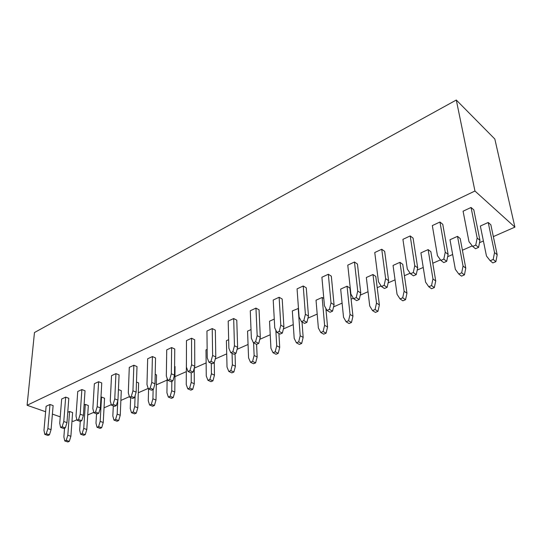 <?xml version="1.0" encoding="UTF-8"?>
<svg xmlns="http://www.w3.org/2000/svg" width="542" height="542" viewBox="0 0 542 542"><rect width="100%" height="100%" fill="white"/><g stroke="black" fill="none" stroke-linecap="round" stroke-linejoin="round"><path stroke-width="0.81" d="M493.349 236.61L514.9 227.132L494.826 139.016L456.296 100.026L474.948 191.021L27.1 405.267L45.63 411.744M456.296 100.026L34.471 332.537L27.1 405.267M71.998 420.958L73.224 421.385L76.876 419.772M87.723 415.003L93.793 412.333M104.03 407.835L111.3 404.637M120.88 400.423L129.423 396.669M138.298 392.76L148.19 388.411M156.306 384.84L167.112 380.091M174.944 376.649L186.272 371.663M189.964 370.62L188.02 371.473L186.407 367.09L186.468 340.62L191.556 338.242L191.59 364.793L189.964 370.62L193.155 372.042L191.211 372.889L191.224 382.415L194.28 383.736L194.239 368.14L206.129 362.93M215.255 358.919L226.712 353.879M237.084 349.312L248.067 344.488M259.781 339.333L270.228 334.739M283.385 328.953L293.256 324.611M307.958 318.147L317.192 314.082M326.04 310.193L326.711 309.895M333.56 306.887L342.097 303.134M351.108 299.17L353.323 298.195M360.254 295.146L368.032 291.725M377.212 287.687L381.107 285.973M388.113 282.897L395.05 279.841M404.413 275.722L410.131 273.209M417.211 270.099L423.234 267.443M432.787 263.249L440.483 259.862M447.645 256.712L452.658 254.503M462.401 250.221L472.258 245.885M479.494 242.701L483.403 240.987M468.979 241.657L463.078 211.197L471.052 207.471L473.816 209.883L479.955 240.37L478.572 247.389L475.497 248.737L472.678 246.427L468.979 241.657M471.052 207.471L477.156 238.026L479.955 240.37M477.156 238.026L475.761 245.079L478.572 247.389M475.761 245.079L472.678 246.427M495.876 261.65L492.841 262.924L490.171 260.743L486.465 256.014L480.354 226.028L488.22 222.477L490.849 224.774L497.183 254.774L495.876 261.65L493.206 259.455L490.171 260.743M488.22 222.477L494.534 252.558L497.183 254.774M494.534 252.558L493.206 259.455M446.696 261.312L443.756 262.592L440.876 260.404L437.441 255.655L432.326 225.587L439.948 222.024L442.773 224.327L448.119 254.422L446.696 261.312L443.817 259.11L440.876 260.404M439.948 222.024L445.253 252.193L448.119 254.422M445.253 252.193L443.817 259.11M455.341 269.34L449.989 239.74L457.516 236.339L460.205 238.534L465.774 268.154L464.419 274.902L461.52 276.122L458.783 274.035L455.341 269.34M457.516 236.339L463.051 266.034L465.774 268.154M463.051 266.034L461.689 272.809L464.419 274.902M461.689 272.809L458.783 274.035M407.306 269.035L402.916 239.347L410.206 235.939L413.085 238.134L417.699 267.843L416.242 274.611L413.431 275.837L410.49 273.744L407.306 269.035M410.206 235.939L414.772 265.722L417.699 267.843M414.772 265.722L413.302 272.511L416.242 274.611M413.302 272.511L410.49 273.744M425.565 282.084L420.917 252.863L428.126 249.611L430.87 251.705L435.721 280.946L434.338 287.572L431.567 288.744L428.769 286.752L425.565 282.084M428.126 249.611L432.943 278.927L435.721 280.946M432.943 278.927L431.547 285.573L434.338 287.572M431.547 285.573L428.769 286.752M387.117 287.328L384.434 288.507L381.446 286.508L378.485 281.826L374.759 252.525L381.737 249.259L384.664 251.359L388.607 280.681L387.117 287.328L384.136 285.329L381.446 286.508M381.737 249.259L385.633 278.656L388.607 280.681M385.633 278.656L384.136 285.329M397.056 294.292L393.052 265.445L399.962 262.321L402.753 264.327L406.954 293.195L405.545 299.706L402.882 300.824L400.037 298.927L397.056 294.292M399.962 262.321L404.122 291.264L406.954 293.195M404.122 291.264L402.699 297.795L405.545 299.706M402.699 297.795L400.037 298.927M359.244 299.502L356.67 300.627L353.635 298.723L350.898 294.076L347.774 265.146L354.468 262.016L357.442 264.022L360.755 292.971L359.244 299.502L356.216 297.592L353.635 298.723M354.468 262.016L357.74 291.04L360.755 292.971M357.74 291.04L356.216 297.592M369.732 305.986L366.331 277.511L372.964 274.516L375.796 276.434L379.386 304.929L377.95 311.332L375.396 312.402L372.51 310.586L369.732 305.986M372.964 274.516L376.507 303.086L379.386 304.929M376.507 303.086L375.064 309.502L377.95 311.332M375.064 309.502L372.51 310.586M332.537 311.169L330.071 312.246L327.002 310.424L324.455 305.81L321.901 277.253L328.323 274.252L331.325 276.169L334.068 304.753L332.537 311.169L329.468 309.34L327.002 310.424M328.323 274.252L331.013 302.903L334.068 304.753M331.013 302.903L329.468 309.34M351.48 322.476L349.034 323.513L346.108 321.772L343.526 317.205L340.674 289.089L347.043 286.217L349.915 288.053L352.944 316.189L351.48 322.476L348.553 320.735L346.108 321.772M347.043 286.217L350.03 314.421L352.944 316.189M350.03 314.421L348.553 320.735M306.921 322.355L304.557 323.391L301.454 321.643L299.096 317.07L297.063 288.872L303.229 285.993L306.264 287.829L308.473 316.047L306.921 322.355L303.825 320.607L301.454 321.643M303.229 285.993L305.39 314.279L308.473 316.047M305.39 314.279L303.825 320.607M322.144 297.456L324.611 325.308L323.113 331.508L320.762 332.503L318.364 327.978L316.027 300.221L322.144 297.456L323.798 298.459M325.877 308.384L327.558 326.995L326.074 333.181L323.723 334.17L320.762 332.503M324.611 325.308L327.558 326.995M323.113 331.508L326.074 333.181M282.341 333.093L280.065 334.082L276.942 332.415L274.753 327.876L273.209 300.038L279.13 297.267L282.192 299.028L283.906 326.887L282.341 333.093L279.211 331.413L276.942 332.415M279.13 297.267L280.797 325.193L283.906 326.887M280.797 325.193L279.211 331.413M298.215 308.262L300.187 335.762L298.683 341.86L296.42 342.822L294.184 338.33L292.328 310.918L298.473 308.412M302.029 321.968L303.161 337.381L301.664 343.465L299.408 344.414L296.42 342.822M300.187 335.762L303.161 337.381M298.683 341.86L301.664 343.465M258.724 343.404L256.542 344.36L253.392 342.754L251.366 338.255L250.268 310.769L255.959 308.107L259.049 309.8L260.309 337.307L258.724 343.404L255.58 341.799L253.392 342.754M255.959 308.107L257.172 335.681L260.309 337.307M257.172 335.681L255.58 341.799M275.831 330.105L276.711 345.81L275.194 351.812L278.202 353.35L276.027 354.265L273.019 352.734L270.939 348.282L269.523 321.216L274.266 319.075M275.194 351.812L273.019 352.734M276.711 345.81L279.713 347.368L278.202 353.35M278.906 333.459L279.713 347.368M236.027 353.316L233.927 354.238L230.757 352.7L228.88 348.235L228.196 321.094L233.677 318.533L236.779 320.159L237.62 347.32L236.027 353.316L232.857 351.778L230.757 352.7M233.677 318.533L234.462 345.755L237.62 347.32M234.462 345.755L232.857 351.778M253.602 342.862L254.123 355.484L252.592 361.385L255.621 362.862L253.534 363.743L250.499 362.273L248.568 357.862L247.558 331.128L251.021 329.57M252.592 361.385L250.499 362.273M254.123 355.484L257.145 356.975L255.621 362.862M256.596 344.333L257.145 356.975M214.185 362.855L212.166 363.736L208.982 362.266L207.247 357.842L206.942 331.04L212.227 328.567L215.337 330.132L215.784 356.954L214.185 362.855L211.001 361.378L208.982 362.266M212.227 328.567L212.62 355.457L215.784 356.954M212.62 355.457L211.001 361.378M232.064 353.337L232.376 364.793L230.831 370.606L228.819 371.46L227.023 367.083L226.4 340.681L228.663 339.658M235.052 353.743L235.411 366.229L233.88 372.022L231.868 372.869L228.819 371.46M232.376 364.793L235.411 366.229M230.831 370.606L233.88 372.022M188.02 371.473L191.211 372.889M191.59 364.793L194.768 366.229L193.155 372.042M191.556 338.242L194.68 339.739L194.768 366.229M211.278 363.33L211.427 373.763L209.869 379.488L207.932 380.308L206.265 375.972L205.994 349.895L207.152 349.373M214.273 362.517L214.476 375.145L212.931 380.85L210.987 381.663L207.932 380.308M211.427 373.763L214.476 375.145M209.869 379.488L212.931 380.85M172.898 380.891L171.021 381.71L167.817 380.349L166.333 375.999L166.726 349.861L171.631 347.564L174.768 349.007L174.51 375.166L172.898 380.891L169.693 379.522L167.817 380.349M171.631 347.564L171.326 373.784L174.51 375.166M171.326 373.784L169.693 379.522M191.224 382.415L189.659 388.045L187.789 388.838L186.245 384.542L186.428 358.729M189.659 388.045L192.728 389.359L190.859 390.145L187.789 388.838M194.28 383.736L192.728 389.359M153.366 389.42L151.557 390.206L148.345 388.899L146.977 384.59L147.675 358.77L152.41 356.555L155.554 357.944L154.985 383.783L153.366 389.42L150.161 388.106L148.345 388.899M152.41 356.555L151.794 382.456L154.985 383.783M151.794 382.456L150.161 388.106M171.834 381.351L171.733 390.755L170.161 396.304L168.359 397.069L166.929 392.814L167.132 378.336M174.599 366.378L175.039 366.568L174.795 392.035L173.244 397.571L171.435 398.329L168.359 397.069M171.733 390.755L174.795 392.035M170.161 396.304L173.244 397.571M128.305 392.882L129.287 367.374L133.86 365.233L137.004 366.575L136.144 392.103L134.518 397.652L132.77 398.411L129.565 397.151L128.305 392.882M133.86 365.233L132.946 390.823L136.144 392.103M132.946 390.823L131.313 396.385L134.518 397.652M131.313 396.385L129.565 397.151M153.129 389.522L152.912 398.81L151.34 404.278L149.599 405.016L148.271 400.802L148.583 388.993M155.195 374.319L156.516 374.888L155.988 400.043L154.423 405.497L152.681 406.229L149.599 405.016M152.912 398.81L155.988 400.043M151.34 404.278L154.423 405.497M116.327 405.592L114.64 406.331L111.428 405.118L110.27 400.89L111.523 375.687L115.941 373.621L119.084 374.908L117.953 400.132L116.327 405.592L113.115 404.379L111.428 405.118M115.941 373.621L114.755 398.898L117.953 400.132M114.755 398.898L113.115 404.379M135.114 395.626L134.734 406.595L133.163 411.981L131.476 412.699L130.249 408.512L130.656 397.584M136.482 382.049L138.617 382.923L137.81 407.78L136.245 413.153L134.565 413.864L131.476 412.699M134.734 406.595L137.81 407.78M133.163 411.981L136.245 413.153M98.752 413.268L97.126 413.98L93.915 412.814L92.851 408.621L94.349 383.722L98.624 381.724L101.767 382.964L100.385 407.882L98.752 413.268L95.548 412.096L93.915 412.814M98.624 381.724L97.181 406.696L100.385 407.882M97.181 406.696L95.548 412.096M117.77 400.755L117.167 414.115L115.588 419.427L113.962 420.118L112.831 415.971L113.312 405.829M118.427 389.562L121.3 390.701L120.243 415.26L118.678 420.551L117.045 421.242L113.962 420.118M117.167 414.115L120.243 415.26M115.588 419.427L118.678 420.551M81.767 420.687L80.196 421.371L76.991 420.246L76.016 416.093L77.743 391.487L81.876 389.556L85.019 390.755L83.4 415.382L81.767 420.687L78.563 419.555L76.991 420.246M81.876 389.556L80.202 414.237L83.4 415.382M80.202 414.237L78.563 419.555M100.968 397.313L101.517 397.062L100.175 421.391L98.597 426.622L101.686 427.713L100.107 428.376L97.025 427.292L95.981 423.187L96.523 413.763M98.597 426.622L97.025 427.292M100.175 421.391L103.251 422.496L101.686 427.713M101.517 397.062L104.545 398.221L103.251 422.496M65.345 427.862L63.821 428.526L60.616 427.435L59.728 423.322L61.673 399.007L65.677 397.137L68.814 398.295L66.971 422.631L65.345 427.862L62.14 426.771L60.616 427.435M65.677 397.137L63.78 421.527L66.971 422.631M63.78 421.527L62.14 426.771M84.085 404.935L85.297 404.386L83.732 428.431L82.154 433.586L85.243 434.643L83.712 435.287L80.629 434.237L79.674 430.172L80.27 421.344M82.154 433.586L80.629 434.237M83.732 428.431L86.808 429.494L85.243 434.643M85.297 404.386L88.326 405.504L86.808 429.494M43.97 430.321L46.117 406.29L49.993 404.474L53.123 405.592L51.077 429.643L49.451 434.799L47.974 435.443L44.783 434.393L43.97 430.321M49.993 404.474L47.892 428.58L51.077 429.643M47.892 428.58L46.253 433.749L49.451 434.799M46.253 433.749L44.783 434.393M67.75 412.306L69.586 411.48L67.811 435.246L66.239 440.334L69.322 441.351L67.845 441.974L64.762 440.958L63.881 436.927L64.552 428.207M66.239 440.334L64.762 440.958M67.811 435.246L70.887 436.276L69.322 441.351M69.586 411.48L72.608 412.557L70.887 436.276M52.398 414.108L60.243 416.845M514.9 227.132L474.948 191.021"/></g></svg>
